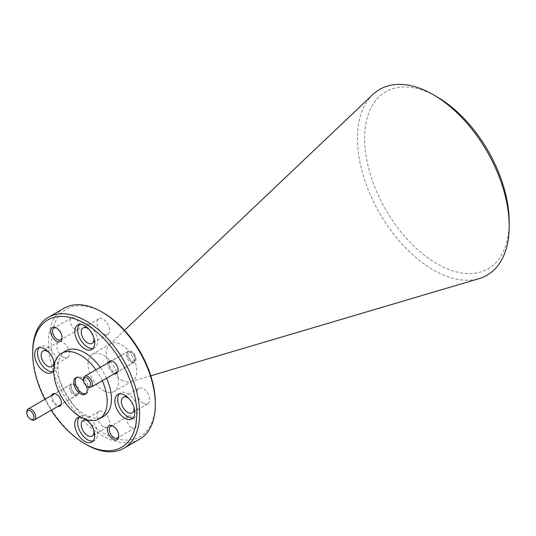 <?xml version="1.0" encoding="UTF-8"?>
<svg xmlns="http://www.w3.org/2000/svg" width="536" height="536" viewBox="0 0 536 536"><rect width="100%" height="100%" fill="white"/><g stroke="black" fill="none" stroke-linecap="round" stroke-linejoin="round"><path stroke-width="0.4" stroke-dasharray="2.68 2.01" d="M93.076 348.433A14.117 8.147 -120 0 0 94.651 347.857A14.117 8.147 -120 0 0 96.815 336.548A14.117 8.147 -120 0 0 87.589 324.113A14.117 8.147 -120 0 0 80.534 323.416A14.117 8.147 -120 0 0 79.254 324.488M52.977 371.582A14.117 8.147 -120 0 0 54.551 371.013A14.117 8.147 -120 0 0 56.716 359.703A14.117 8.147 -120 0 0 47.49 347.261A14.117 8.147 -120 0 0 40.434 346.564A14.117 8.147 -120 0 0 39.155 347.643M86.604 419.648A14.117 8.147 -120 0 0 84.742 418.368A14.117 8.147 -120 0 0 80.621 417.015M93.076 441.041A14.117 8.147 -120 0 0 94.651 440.471A14.117 8.147 -120 0 0 96.815 429.155A14.117 8.147 -120 0 0 87.589 416.72A14.117 8.147 -120 0 0 80.534 416.023A14.117 8.147 -120 0 0 79.254 417.095M133.176 417.886A14.117 8.147 -120 0 0 134.75 417.316A14.117 8.147 -120 0 0 136.915 406.007A14.117 8.147 -120 0 0 127.695 393.565A14.117 8.147 -120 0 0 120.634 392.868A14.117 8.147 -120 0 0 119.354 393.947M51.644 395.421A7.055 4.074 -120 0 0 56.387 405.719A7.055 4.074 -120 0 0 57.948 406.335M56.99 394.543L56.387 394.195L56.99 394.543A6.198 3.578 -120 0 0 53.888 394.241A6.198 3.578 -120 0 0 52.943 399.206A6.198 3.578 -120 0 0 56.99 404.673A6.198 3.578 -120 0 0 60.092 404.975A6.198 3.578 -120 0 0 61.379 402.141A6.198 3.578 -120 0 0 56.99 394.543L56.99 394.543M74.919 394.322A6.198 3.578 60 0 1 70.873 388.855A6.198 3.578 60 0 1 71.817 383.89A6.198 3.578 60 0 1 74.919 384.191A6.198 3.578 60 0 1 78.973 389.659A6.198 3.578 60 0 1 78.022 394.63A6.198 3.578 60 0 1 74.919 394.322M108.359 362.678A7.055 4.074 -120 0 0 113.096 372.976A7.055 4.074 -120 0 0 114.657 373.592M113.699 361.8L113.096 361.452L113.699 361.8A6.198 3.578 -120 0 0 110.604 361.498A6.198 3.578 -120 0 0 109.652 366.463A6.198 3.578 -120 0 0 113.699 371.93A6.198 3.578 -120 0 0 116.801 372.239A6.198 3.578 -120 0 0 118.088 369.398A6.198 3.578 -120 0 0 113.699 361.8L113.699 361.8M131.628 361.579A6.198 3.578 60 0 1 127.581 356.112A6.198 3.578 60 0 1 128.533 351.147A6.198 3.578 60 0 1 131.628 351.448A6.198 3.578 60 0 1 135.682 356.916A6.198 3.578 60 0 1 134.73 361.887A6.198 3.578 60 0 1 131.628 361.579M118.778 435.42A6.754 3.899 -120 0 0 118.798 434.924A6.754 3.899 -120 0 0 114.021 426.649L113.096 426.113L114.021 426.649A6.754 3.899 -120 0 0 113.578 426.415M131.628 427.514A6.754 3.899 60 0 1 127.22 421.564A6.754 3.899 60 0 1 128.251 416.15A6.754 3.899 60 0 1 131.628 416.485A6.754 3.899 60 0 1 136.044 422.435A6.754 3.899 60 0 1 135.012 427.849A6.754 3.899 60 0 1 131.628 427.514M62.069 337.198A6.754 3.899 -120 0 0 62.089 336.695A6.754 3.899 -120 0 0 57.312 328.421L56.387 327.891L57.312 328.421A6.754 3.899 -120 0 0 56.87 328.193M74.919 329.285A6.754 3.899 60 0 1 70.511 323.335A6.754 3.899 60 0 1 71.543 317.922A6.754 3.899 60 0 1 74.919 318.257A6.754 3.899 60 0 1 79.335 324.213A6.754 3.899 60 0 1 78.296 329.62A6.754 3.899 60 0 1 74.919 329.285M155.319 402.931A73.6 42.491 60 0 1 103.274 432.981A73.6 42.491 60 0 1 51.235 342.839A73.6 42.491 60 0 1 103.274 312.796M64.045 308.227A75.616 43.657 -120 0 0 52.454 368.815A75.616 43.657 -120 0 0 101.853 435.446A75.616 43.657 -120 0 0 139.655 439.192M509.2 221.998A102.229 59.02 60 0 1 436.914 263.732A102.229 59.02 60 0 1 364.627 138.529A102.229 59.02 60 0 1 436.914 96.788M372.822 94.55A107.294 61.948 -120 0 0 365.405 182.133A107.294 61.948 -120 0 0 433.329 269.936A107.294 61.948 -120 0 0 479.097 278.626M121.505 379.977A21.574 12.455 -120 0 0 130.704 381.726A21.574 12.455 -120 0 0 132.292 381.049A21.574 12.455 -120 0 0 135.601 363.756A21.574 12.455 -120 0 0 121.505 344.748A21.574 12.455 -120 0 0 110.718 343.677A21.574 12.455 -120 0 0 109.337 344.708A21.574 12.455 -120 0 0 107.843 362.323A21.574 12.455 -120 0 0 121.505 379.977M103.274 390.503A21.574 12.455 -120 0 0 114.061 391.568A21.574 12.455 -120 0 0 117.371 374.282A21.574 12.455 -120 0 0 103.274 355.268A21.574 12.455 -120 0 0 92.487 354.202A21.574 12.455 -120 0 0 89.184 371.488A21.574 12.455 -120 0 0 103.274 390.503M65.834 350.846A37.808 21.829 -120 0 0 60.039 381.143A37.808 21.829 -120 0 0 84.742 414.455A37.808 21.829 -120 0 0 103.642 416.331M106.53 378.282A37.808 21.829 -120 0 0 100.232 367.368M102.255 380.754A37.808 21.829 -120 0 0 95.951 369.84M85.861 393.759A9.474 5.474 -120 0 0 86.624 393.437A9.474 5.474 -120 0 0 88.078 385.846A9.474 5.474 -120 0 0 81.887 377.498A9.474 5.474 -120 0 0 77.151 377.029A9.474 5.474 -120 0 0 76.494 377.532M143.373 403.367A8.971 5.179 60 0 1 137.518 395.454A8.971 5.179 60 0 1 138.891 388.265A8.971 5.179 60 0 1 143.373 388.714A8.971 5.179 60 0 1 149.236 396.62A8.971 5.179 60 0 1 147.862 403.809A8.971 5.179 60 0 1 143.373 403.367M103.274 426.515A8.971 5.179 60 0 1 97.411 418.609A8.971 5.179 60 0 1 98.791 411.42A8.971 5.179 60 0 1 103.274 411.862A8.971 5.179 60 0 1 109.136 419.768A8.971 5.179 60 0 1 107.763 426.958A8.971 5.179 60 0 1 103.274 426.515M63.174 357.063A8.971 5.179 60 0 1 57.312 349.15A8.971 5.179 60 0 1 58.692 341.961A8.971 5.179 60 0 1 63.174 342.41A8.971 5.179 60 0 1 69.037 350.316A8.971 5.179 60 0 1 67.663 357.505A8.971 5.179 60 0 1 63.174 357.063M103.274 333.908A8.971 5.179 60 0 1 97.411 326.002A8.971 5.179 60 0 1 98.791 318.813A8.971 5.179 60 0 1 103.274 319.255A8.971 5.179 60 0 1 109.136 327.161A8.971 5.179 60 0 1 107.763 334.35A8.971 5.179 60 0 1 103.274 333.908M88.949 329.265A8.971 5.179 60 0 1 93.787 337.647M48.85 352.413A8.971 5.179 60 0 1 53.687 360.802M88.949 421.872A8.971 5.179 60 0 1 93.787 430.254M129.049 398.717A8.971 5.179 60 0 1 133.893 407.105M86.397 385.887A9.474 5.474 -120 0 0 83.576 381.002M53.727 370.443A14.117 8.147 -120 0 0 54.444 363.944M44.924 399.3A73.6 42.491 -120 0 0 51.228 410.214M86.169 444.505A75.616 43.657 60 0 1 32.696 351.897M74.919 385.143L74.919 385.143A5.038 2.908 60 0 1 78.484 391.313A5.038 2.908 60 0 1 74.919 393.37A5.038 2.908 60 0 1 71.355 387.2A5.038 2.908 60 0 1 74.919 385.143L74.028 384.627A6.298 3.638 -120 0 0 70.879 384.312A6.298 3.638 -120 0 0 69.915 389.364A6.298 3.638 -120 0 0 74.028 394.918A6.298 3.638 -120 0 0 77.177 395.226A6.298 3.638 -120 0 0 78.484 392.345A6.298 3.638 -120 0 0 74.028 384.627L74.919 385.143M31.256 419.614A6.298 3.638 60 0 1 26.8 411.896M131.628 352.4L131.628 352.4A5.038 2.908 60 0 1 135.193 358.571A5.038 2.908 60 0 1 131.628 360.627A5.038 2.908 60 0 1 128.064 354.457A5.038 2.908 60 0 1 131.628 352.4L130.737 351.884A6.298 3.638 -120 0 0 127.588 351.569A6.298 3.638 -120 0 0 126.623 356.621A6.298 3.638 -120 0 0 130.737 362.175A6.298 3.638 -120 0 0 133.893 362.483A6.298 3.638 -120 0 0 135.193 359.602A6.298 3.638 -120 0 0 130.737 351.884L131.628 352.4M87.964 386.871A6.298 3.638 60 0 1 83.509 379.153M80.534 323.416L77.687 325.057M40.434 346.564L37.58 348.212M80.534 416.023L77.687 417.665M120.634 392.868L117.786 394.516M71.817 383.89L53.888 394.241M128.533 351.147L110.604 361.498M128.251 416.15L110.644 426.314M71.543 317.922L53.935 328.092M130.704 381.726L150.784 375.783M132.292 381.049L114.061 391.568M77.151 377.029L75.723 377.847M138.891 388.265L123.206 397.323M98.791 411.42L83.107 420.472M58.692 341.961L43.007 351.02M98.791 318.813L83.107 327.865M107.763 334.35L92.078 343.409M67.663 357.505L51.979 366.557M107.763 426.958L92.078 436.016M147.862 403.809L132.178 412.861M86.624 393.437L85.204 394.262M110.718 343.677L92.487 354.202M109.337 344.708L124.52 330.297M78.296 329.62L60.689 339.791M62.089 336.695L62.089 337.767M135.012 427.849L117.397 438.013M118.798 434.924L118.798 435.996M134.73 361.887L116.801 372.239M118.088 369.398L118.088 370.095M78.022 394.63L60.092 404.975M61.379 402.141L61.379 402.838M134.75 417.316L131.896 418.964M94.651 440.471L91.797 442.113M54.551 371.013L51.697 372.661M94.651 347.857L91.797 349.505M78.484 391.313L78.484 392.345M77.177 395.226L61.124 404.499M70.879 384.312L54.826 393.585M135.193 358.571L135.193 359.602M133.893 362.483L117.833 371.756M127.588 351.569L111.535 360.842"/><path stroke-width="0.8" d="M84.742 325.761A14.117 8.147 -120 0 0 77.687 325.057A14.117 8.147 -120 0 0 75.522 336.367A14.117 8.147 -120 0 0 84.742 348.809A14.117 8.147 -120 0 0 91.797 349.505A14.117 8.147 -120 0 0 93.961 338.196A14.117 8.147 -120 0 0 84.742 325.761M79.254 324.488A14.117 8.147 -120 0 0 78.805 336.032A14.117 8.147 -120 0 0 87.589 347.161A14.117 8.147 -120 0 0 93.076 348.433M54.444 363.944A14.117 8.147 -120 0 0 44.642 348.909A14.117 8.147 -120 0 0 37.58 348.212A14.117 8.147 -120 0 0 35.416 359.522A14.117 8.147 -120 0 0 44.642 371.957A14.117 8.147 -120 0 0 51.697 372.661A14.117 8.147 -120 0 0 53.727 370.443M39.155 347.643A14.117 8.147 -120 0 0 38.706 359.187A14.117 8.147 -120 0 0 47.49 370.316A14.117 8.147 -120 0 0 52.977 371.582M80.621 417.015A14.117 8.147 -120 0 0 77.687 417.665A14.117 8.147 -120 0 0 75.522 428.981A14.117 8.147 -120 0 0 84.742 441.416A14.117 8.147 -120 0 0 91.797 442.113A14.117 8.147 -120 0 0 94.282 432.009A14.117 8.147 -120 0 0 86.604 419.648M79.254 417.095A14.117 8.147 -120 0 0 78.805 428.639A14.117 8.147 -120 0 0 87.589 439.768A14.117 8.147 -120 0 0 93.076 441.041M124.841 395.213A14.117 8.147 -120 0 0 117.786 394.516A14.117 8.147 -120 0 0 115.622 405.826A14.117 8.147 -120 0 0 124.841 418.261A14.117 8.147 -120 0 0 131.896 418.964A14.117 8.147 -120 0 0 134.06 407.655A14.117 8.147 -120 0 0 124.841 395.213M119.354 393.947A14.117 8.147 -120 0 0 118.905 405.491A14.117 8.147 -120 0 0 127.695 416.619A14.117 8.147 -120 0 0 133.176 417.886M57.948 406.335A7.055 4.074 -120 0 0 61.379 402.838A7.055 4.074 -120 0 0 56.387 394.195L56.387 394.195A7.055 4.074 -120 0 0 51.644 395.421M114.657 373.592A7.055 4.074 -120 0 0 118.088 370.095A7.055 4.074 -120 0 0 113.096 361.452L113.096 361.452A7.055 4.074 -120 0 0 108.359 362.678M113.096 426.113A8.067 4.657 -120 0 0 107.394 429.41A8.067 4.657 -120 0 0 113.096 439.286A8.067 4.657 -120 0 0 118.798 435.996A8.067 4.657 -120 0 0 113.096 426.113L113.096 426.113M113.578 426.415A6.754 3.899 -120 0 0 110.644 426.314A6.754 3.899 -120 0 0 109.612 431.728A6.754 3.899 -120 0 0 114.021 437.678A6.754 3.899 -120 0 0 117.397 438.013A6.754 3.899 -120 0 0 118.778 435.42M56.387 327.891A8.067 4.657 -120 0 0 50.679 331.181A8.067 4.657 -120 0 0 56.387 341.057A8.067 4.657 -120 0 0 62.089 337.767A8.067 4.657 -120 0 0 56.387 327.891L56.387 327.891M56.87 328.193A6.754 3.899 -120 0 0 53.935 328.092A6.754 3.899 -120 0 0 52.897 333.499A6.754 3.899 -120 0 0 57.312 339.456A6.754 3.899 -120 0 0 60.689 339.791A6.754 3.899 -120 0 0 62.069 337.198M51.228 410.214A73.6 42.491 -120 0 0 84.742 443.681A73.6 42.491 -120 0 0 136.781 413.631A73.6 42.491 -120 0 0 84.742 323.496A73.6 42.491 -120 0 0 32.696 353.539A73.6 42.491 -120 0 0 44.924 399.3M86.169 444.505L84.742 443.681L86.169 444.505A75.616 43.657 60 0 0 123.97 448.25A75.616 43.657 60 0 0 135.561 387.655A75.616 43.657 60 0 0 86.169 321.024A75.616 43.657 60 0 0 48.361 317.279A75.616 43.657 60 0 0 32.696 351.897L32.696 353.539M103.274 312.796L101.853 311.972L103.274 312.796A73.6 42.491 60 0 1 155.319 402.931L155.319 404.58A75.616 43.657 -120 0 0 101.853 311.972L101.853 311.972A75.616 43.657 -120 0 0 64.045 308.227L48.361 317.279M123.97 448.25L139.655 439.192A75.616 43.657 -120 0 0 155.319 404.58M436.914 96.795L433.329 94.725L436.914 96.788A102.229 59.02 60 0 1 436.914 96.795A102.229 59.02 60 0 1 509.2 221.998L509.2 226.132A107.294 61.948 -120 0 0 433.329 94.725L433.329 94.725A107.294 61.948 -120 0 0 372.822 94.55L124.52 330.297M150.784 375.783L479.097 278.626A107.294 61.948 -120 0 0 509.2 226.132M95.951 369.84A37.808 21.829 -120 0 0 80.46 355.187A37.808 21.829 -120 0 0 61.56 353.318A37.808 21.829 -120 0 0 55.764 383.608A37.808 21.829 -120 0 0 80.46 416.928A37.808 21.829 -120 0 0 99.368 418.797L103.642 416.331A37.808 21.829 -120 0 0 106.53 378.282M100.232 367.368A37.808 21.829 -120 0 0 84.742 352.715A37.808 21.829 -120 0 0 65.834 350.846L61.56 353.318M99.368 418.797A37.808 21.829 -120 0 0 102.255 380.754M83.576 381.002A9.474 5.474 -120 0 0 80.46 378.315A9.474 5.474 -120 0 0 75.723 377.847A9.474 5.474 -120 0 0 74.269 385.444A9.474 5.474 -120 0 0 80.46 393.793A9.474 5.474 -120 0 0 85.204 394.262A9.474 5.474 -120 0 0 86.397 385.887M76.494 377.532A9.474 5.474 -120 0 0 75.911 385.27A9.474 5.474 -120 0 0 81.887 392.968A9.474 5.474 -120 0 0 85.861 393.759M133.893 407.105A8.971 5.179 60 0 1 132.178 412.861A8.971 5.179 60 0 1 127.695 412.418A8.971 5.179 60 0 1 121.833 404.513A8.971 5.179 60 0 1 123.206 397.323A8.971 5.179 60 0 1 127.695 397.766A8.971 5.179 60 0 1 129.049 398.717M93.787 430.254A8.971 5.179 60 0 1 92.078 436.016A8.971 5.179 60 0 1 87.589 435.574A8.971 5.179 60 0 1 81.733 427.661A8.971 5.179 60 0 1 83.107 420.472A8.971 5.179 60 0 1 87.589 420.921A8.971 5.179 60 0 1 88.949 421.872M53.687 360.802A8.971 5.179 60 0 1 51.979 366.557A8.971 5.179 60 0 1 47.49 366.115A8.971 5.179 60 0 1 41.627 358.209A8.971 5.179 60 0 1 43.007 351.02A8.971 5.179 60 0 1 47.49 351.462A8.971 5.179 60 0 1 48.85 352.413M93.787 337.647A8.971 5.179 60 0 1 92.078 343.409A8.971 5.179 60 0 1 87.589 342.96A8.971 5.179 60 0 1 81.733 335.054A8.971 5.179 60 0 1 83.107 327.865A8.971 5.179 60 0 1 87.589 328.307A8.971 5.179 60 0 1 88.949 329.265M31.256 419.614L30.364 419.098A5.038 2.908 -120 0 0 33.929 417.042A5.038 2.908 -120 0 0 30.364 410.864A5.038 2.908 -120 0 0 26.8 412.921A5.038 2.908 -120 0 0 30.364 419.098L31.256 419.614A6.298 3.638 60 0 0 34.405 419.923A6.298 3.638 60 0 0 35.369 414.877A6.298 3.638 60 0 0 31.256 409.323A6.298 3.638 60 0 0 28.107 409.008A6.298 3.638 60 0 0 26.8 411.896L26.8 412.921M87.964 386.871L87.073 386.356A5.038 2.908 -120 0 0 90.638 384.299A5.038 2.908 -120 0 0 87.073 378.121A5.038 2.908 -120 0 0 83.509 380.178A5.038 2.908 -120 0 0 87.073 386.356L87.964 386.871A6.298 3.638 60 0 0 91.12 387.18A6.298 3.638 60 0 0 92.085 382.135A6.298 3.638 60 0 0 87.964 376.58A6.298 3.638 60 0 0 84.815 376.265A6.298 3.638 60 0 0 83.509 379.153L83.509 380.178M61.124 404.499L34.405 419.923M54.826 393.585L28.107 409.008M117.833 371.756L91.12 387.18M111.535 360.842L84.815 376.265"/></g></svg>
